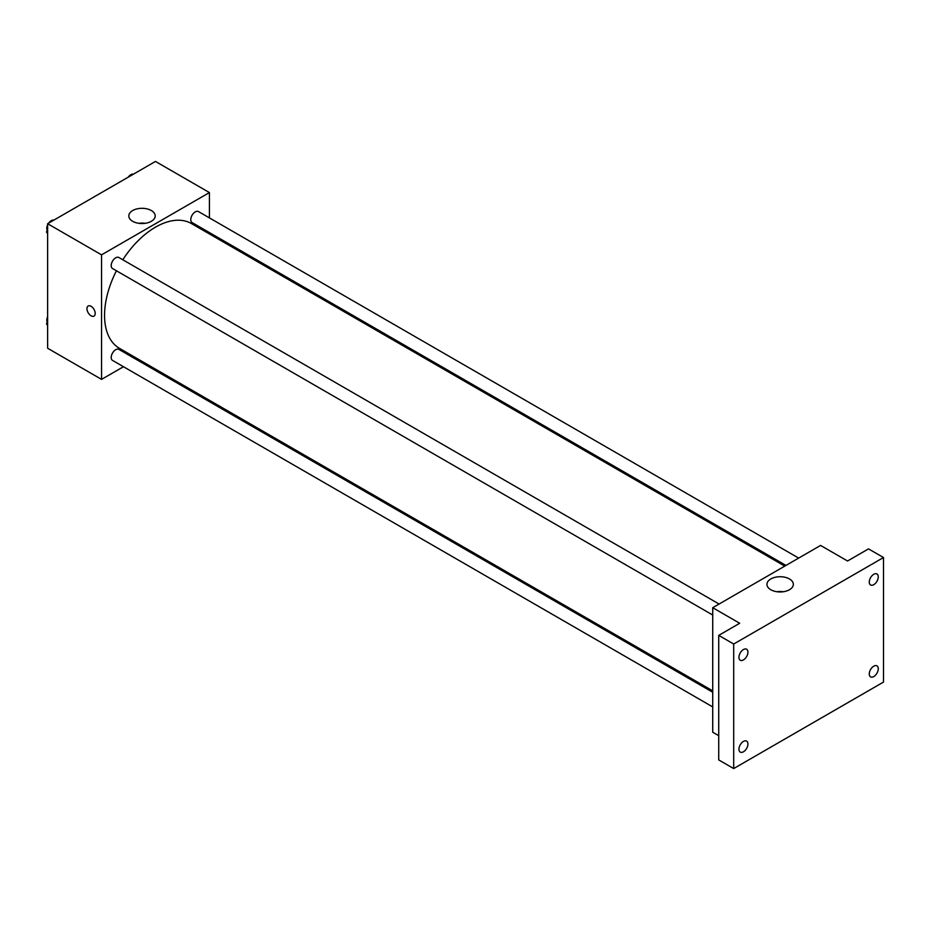 <?xml version="1.0" encoding="UTF-8"?>
<svg xmlns="http://www.w3.org/2000/svg" width="930" height="930" viewBox="0 0 930 930"><rect width="100%" height="100%" fill="white"/><g stroke="black" fill="none" stroke-linecap="round" stroke-linejoin="round"><path stroke-width="1.4" d="M123.481 366.722L101.556 379.382L47.628 348.25L47.628 223.712L155.484 161.436L209.413 192.568L209.413 217.887M137.384 358.701L136.198 359.387M116.436 270.769A72.029 41.583 120 0 0 104.555 315.386A72.029 41.583 120 0 0 119.47 348.355L712.729 690.874M784.757 566.114L191.499 223.595A72.029 41.583 120 0 0 122.795 259.761M209.413 232.57L209.413 233.942M101.556 379.382L101.556 254.843L209.413 192.568M798.661 558.093L198.45 211.563A6.359 3.674 120 0 0 193.556 213.261A6.359 3.674 120 0 0 190.778 219.654A6.359 3.674 120 0 0 192.092 222.572L785.943 565.428M712.729 692.246L118.877 349.389A6.359 3.674 120 0 0 113.983 351.087A6.359 3.674 120 0 0 111.205 357.48A6.359 3.674 120 0 0 112.518 360.398L712.729 706.916M712.729 615.032L112.518 268.514A6.359 3.674 -60 0 1 112.518 261.167A6.359 3.674 -60 0 1 118.877 257.505L719.088 604.035M101.556 254.843L47.628 223.712M132.676 221.305A13.194 7.614 180 0 1 128.817 215.923A13.194 7.614 180 0 1 141.999 208.308A13.194 7.614 180 0 1 155.194 215.923A13.194 7.614 180 0 1 147.056 222.956A13.194 7.614 180 0 1 132.676 221.305M95.197 313.433A5.824 3.36 60 0 1 93.988 316.107A5.824 3.36 60 0 1 88.164 312.736A5.824 3.36 60 0 1 88.164 306.017A5.824 3.36 60 0 1 92.651 307.574A5.824 3.36 60 0 1 95.197 313.433M93.988 316.107A5.824 3.36 60 0 1 88.164 312.736A5.824 3.36 60 0 1 88.164 306.017M138.803 223.316A13.194 7.614 180 0 1 145.196 223.316M718.727 735.7L712.729 732.236L712.729 607.697L820.586 545.433L847.544 560.999L868.515 548.886L883.5 557.535L883.5 682.074L733.7 768.564L718.727 759.915L718.727 635.376L739.699 623.263L712.729 607.697M733.7 768.564L733.7 644.025L718.727 635.376M733.7 644.025L883.5 557.535M770.807 589.736A13.194 7.614 180 0 1 766.948 584.342A13.194 7.614 180 0 1 780.142 576.728A13.194 7.614 180 0 1 793.337 584.342A13.194 7.614 180 0 1 785.187 591.387A13.194 7.614 180 0 1 770.807 589.736M776.945 591.736A13.194 7.614 180 0 1 783.339 591.736M873.758 584.679A6.359 3.674 -60 0 1 870.585 584.993A6.359 3.674 -60 0 1 869.608 579.902A6.359 3.674 -60 0 1 873.758 574.298A6.359 3.674 -60 0 1 876.944 573.984A6.359 3.674 -60 0 1 877.92 579.076A6.359 3.674 -60 0 1 873.758 584.679M743.442 659.916A6.359 3.674 -60 0 1 740.257 660.23A6.359 3.674 -60 0 1 739.292 655.139A6.359 3.674 -60 0 1 743.442 649.535A6.359 3.674 -60 0 1 746.616 649.221A6.359 3.674 -60 0 1 747.592 654.313A6.359 3.674 -60 0 1 743.442 659.916M743.442 751.8A6.359 3.674 -60 0 1 740.257 752.114A6.359 3.674 -60 0 1 739.292 747.023A6.359 3.674 -60 0 1 743.442 741.419A6.359 3.674 -60 0 1 746.616 741.105A6.359 3.674 -60 0 1 747.592 746.197A6.359 3.674 -60 0 1 743.442 751.8M873.758 676.563A6.359 3.674 -60 0 1 870.585 676.877A6.359 3.674 -60 0 1 869.608 671.786A6.359 3.674 -60 0 1 873.758 666.182A6.359 3.674 -60 0 1 876.944 665.868A6.359 3.674 -60 0 1 877.92 670.96A6.359 3.674 -60 0 1 873.758 676.563M47.628 233.651L46.5 232.047L47.628 229.117M50.336 222.142L58.264 217.574M47.628 232.698L46.5 232.047M47.628 224.909A6.359 3.674 120 0 0 46.791 228.408A6.359 3.674 120 0 0 47.174 230.291M53.777 220.061A6.359 3.674 120 0 0 48.674 223.107M129.909 176.2L137.838 171.631M133.339 174.119A6.359 3.674 120 0 0 128.247 177.165M47.628 325.535L46.5 323.919L47.628 321.001M47.628 324.582L46.5 323.919M47.628 316.793A6.359 3.674 120 0 0 46.791 320.292A6.359 3.674 120 0 0 47.174 322.175"/></g></svg>
